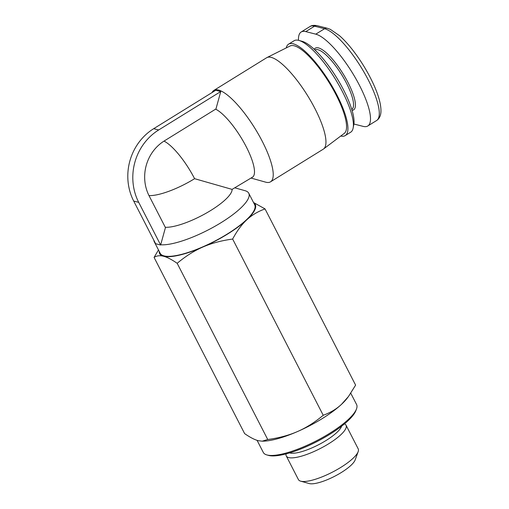 <?xml version="1.0" encoding="UTF-8"?>
<svg xmlns="http://www.w3.org/2000/svg" width="509" height="509" viewBox="0 0 509 509"><rect width="100%" height="100%" fill="white"/><g stroke="black" fill="none" stroke-linecap="round" stroke-linejoin="round"><path stroke-width="0.76" d="M212.081 92.543A53.776 14.901 58.2 0 1 213.907 90.379A53.776 14.901 58.2 0 1 262.205 141.209A53.776 14.901 58.2 0 1 270.514 181.834A53.776 14.901 58.2 0 1 265.653 182.152L251.052 178.067M164.013 141.108A40.332 11.173 -121.8 0 1 194.597 178.684L232.091 189.393L252.451 177.202A40.332 11.173 -121.8 0 0 246.222 146.732A40.332 11.173 -121.8 0 0 215.638 109.149M153.864 240.299A53.108 14.106 -27.2 0 0 154.284 241.788A53.108 14.106 -27.2 0 0 155.251 242.997M154.284 241.788L160.208 253.317A53.108 14.106 -27.2 0 0 164.057 255.893A53.108 14.106 -27.2 0 0 227.192 234.083A53.108 14.106 -27.2 0 0 254.678 204.764L248.755 193.235A53.108 14.106 -27.2 0 0 245.147 190.722L235.133 187.923M160.698 244.772A53.108 14.106 -27.2 0 0 217.375 224.889A53.108 14.106 -27.2 0 0 248.755 193.235M213.907 90.379L266.633 57.746A53.776 14.901 58.2 0 1 266.958 57.562A53.776 14.901 58.2 0 1 314.931 108.576A53.776 14.901 58.2 0 1 323.546 148.984A53.776 14.901 58.2 0 1 323.234 149.201L270.514 181.834M323.546 148.984L344.262 133.396A51.428 14.246 -121.8 0 0 336.023 94.75A51.428 14.246 -121.8 0 0 290.149 45.969L266.958 57.562M344.485 423.876A33.613 8.927 152.8 0 1 346.056 425.225A33.613 8.927 152.8 0 1 328.661 443.778A33.613 8.927 152.8 0 1 286.268 455.949A33.613 8.927 152.8 0 1 286.09 453.888M289.608 452.895A30.247 8.036 -27.2 0 0 325.932 440.578A30.247 8.036 -27.2 0 0 341.634 426.16M346.056 425.225L358.202 448.855A33.613 8.927 152.8 0 1 358.171 451.636A33.613 8.927 152.8 0 1 340.807 467.408A33.613 8.927 152.8 0 1 300.698 481.177A33.613 8.927 152.8 0 1 298.414 479.586L286.268 455.949M300.698 481.177L309.179 483.55A26.888 7.139 -27.2 0 0 341.272 472.537A26.888 7.139 -27.2 0 0 355.161 459.92L358.171 451.636M350.777 393.228L356.58 404.515A52.433 13.921 152.8 0 1 356.529 408.854A52.433 13.921 152.8 0 1 329.438 433.458A52.433 13.921 152.8 0 1 266.862 454.931A52.433 13.921 152.8 0 1 263.306 452.45L257.083 440.336M266.862 454.931L268.561 455.409A51.091 13.565 -27.2 0 0 329.533 434.482A51.091 13.565 -27.2 0 0 355.925 410.509L356.529 408.854M286.236 47.929A53.776 14.901 58.2 0 1 288.597 44.143A53.776 14.901 58.2 0 1 336.901 94.973A53.776 14.901 58.2 0 1 345.204 135.604A53.776 14.901 58.2 0 1 340.769 136.03M288.597 44.143L294.094 40.745A53.776 14.901 58.2 0 1 298.948 40.427A53.776 14.901 58.2 0 1 342.392 91.575A53.776 14.901 58.2 0 1 353.151 128.001A53.776 14.901 58.2 0 1 350.695 132.2L345.204 135.604M353.151 128.001L353.806 124.565A51.091 14.157 -121.8 0 0 343.588 89.959A51.091 14.157 -121.8 0 0 302.314 41.369L298.948 40.427M298.497 40.313A53.776 14.901 58.2 0 1 301.175 31.991A53.776 14.901 58.2 0 1 305.782 31.609L315.777 34.16A53.776 14.901 58.2 0 1 355.969 78.889A53.776 14.901 58.2 0 1 367.778 125.997A53.776 14.901 58.2 0 1 363.178 126.385L353.901 124.018M159.183 251.312A53.776 14.284 -27.2 0 0 163.504 256.237A53.776 14.284 -27.2 0 0 202.792 247.056A53.776 14.284 -27.2 0 0 246.731 219.863A53.776 14.284 -27.2 0 0 253.647 202.767M267.734 439.515C278.932 437.994 288.889 435.329 297.587 431.511A53.776 14.284 152.8 0 1 263.318 441.157L262.186 441.182L267.734 439.515L177.17 263.299C171.679 259.507 167.124 257.153 163.504 256.237C159.877 255.302 156.734 255.696 154.074 257.408L244.638 433.623C250.129 437.422 254.685 439.776 258.305 440.692L262.186 441.182M323.215 415.268C330.347 412.704 336.449 409.058 341.526 404.318A53.776 14.284 152.8 0 1 297.587 431.511C306.303 427.713 314.842 422.298 323.215 415.268L232.651 239.052C221.447 240.572 211.489 243.245 202.792 247.056C194.082 250.854 185.543 256.269 177.17 263.299M348.474 396.505L347.392 397.949A53.776 14.284 152.8 0 1 341.526 404.318L348.474 396.505L355.606 385.128L265.043 208.913C257.91 211.477 251.809 215.122 246.731 219.863C241.648 224.584 236.952 230.978 232.651 239.052M253.52 202.512L265.043 208.913M154.074 257.408L158.484 249.951M218.259 90.907L215.759 90.271L153.693 128.682A53.108 49.042 104.3 0 0 133.708 201.074L155.633 243.728L158.127 244.371L160.628 245.007L138.709 202.353A53.108 49.042 -75.7 0 1 158.693 129.96L220.753 91.544L218.259 90.907M220.753 91.544L215.95 108.958L164.324 140.91A40.332 37.246 104.3 0 0 149.143 195.889L165.438 227.593L160.628 245.007M165.279 227.288A40.332 10.708 -27.2 0 0 206.234 213.144A40.332 10.708 -27.2 0 0 232.091 189.393M314.982 49.952L314.969 49.958A34.956 9.684 58.2 0 1 346.374 82.992A34.956 9.684 58.2 0 1 351.776 109.397L351.764 109.403M352.037 110.307A36.298 10.059 -121.8 0 0 347.978 82.439A36.298 10.059 -121.8 0 0 314.282 49.309M305.782 31.609L314.568 26.169A4.034 3.722 -75.7 0 1 317.342 25.717C314.078 25.062 311.616 25.342 309.962 26.551A53.776 14.901 58.2 0 1 314.568 26.169L324.564 28.72A4.034 3.722 -75.7 0 1 327.338 28.269L330.309 29.344L339.439 35.63C343.569 39.269 347.838 43.876 352.241 49.449C360.238 59.674 367.04 70.643 372.652 82.375C378.429 94.61 381.19 104.409 380.942 111.764C380.732 115.848 379.275 118.775 376.565 120.557L367.778 125.997M315.777 34.16L324.564 28.72A53.776 14.901 58.2 0 1 364.762 73.449A53.776 14.901 58.2 0 1 376.565 120.557M158.693 129.96L153.693 128.682M138.709 202.353L133.708 201.074M194.597 178.684A40.332 10.708 152.8 0 1 148.984 195.583M317.342 25.717L327.338 28.269M309.962 26.551L301.175 31.991"/></g></svg>
